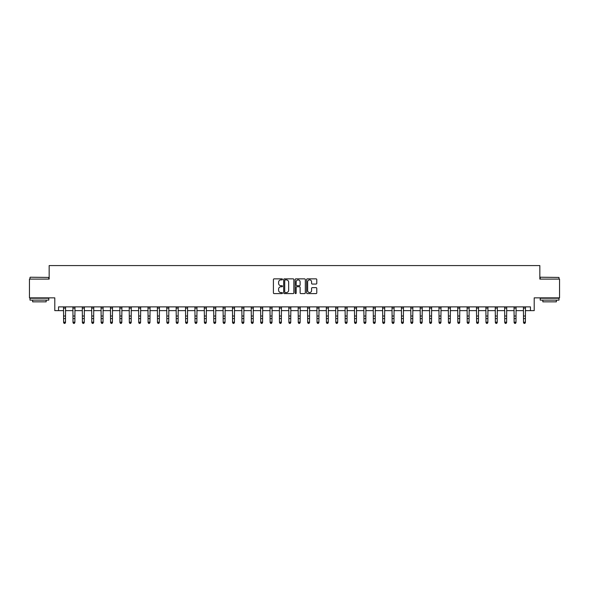 <?xml version="1.0" encoding="UTF-8"?>
<svg xmlns="http://www.w3.org/2000/svg" width="589" height="589" viewBox="0 0 589 589"><rect width="100%" height="100%" fill="white"/><g stroke="black" fill="none" stroke-linecap="round" stroke-linejoin="round"><path stroke-width="0.88" d="M282.484 279.377A0.515 0.515 0 0 0 281.969 278.855L274.143 278.855A0.736 0.736 0 0 0 273.406 279.598L273.406 292.858A0.736 0.736 0 0 0 274.143 293.602L281.969 293.602A0.515 0.515 0 0 0 282.484 293.079A0.515 0.515 0 0 0 281.969 292.564L280.96 292.564A2.356 2.356 0 0 1 278.597 290.208L278.597 289.103A2.356 2.356 0 0 1 280.96 286.747L281.969 286.747A0.515 0.515 0 0 0 282.484 286.225A0.515 0.515 0 0 0 281.969 285.709L280.96 285.709A2.356 2.356 0 0 1 278.597 283.353L278.597 282.249A2.356 2.356 0 0 1 280.96 279.893L281.969 279.893A0.515 0.515 0 0 0 282.484 279.377M316.043 284.053A0.736 0.736 0 0 0 316.779 283.316L316.779 279.598A0.736 0.736 0 0 0 316.043 278.855L307.34 278.855A0.736 0.736 0 0 0 306.604 279.598L306.604 292.858A0.736 0.736 0 0 0 307.34 293.602L316.043 293.602A0.736 0.736 0 0 0 316.779 292.858L316.779 288.367A0.736 0.736 0 0 0 316.043 287.631L312.317 287.631A0.736 0.736 0 0 0 311.581 288.367L311.581 290.598A1.973 1.973 0 0 1 309.608 292.564A1.973 1.973 0 0 1 307.635 290.598L307.635 281.859A1.973 1.973 0 0 1 309.608 279.893A1.973 1.973 0 0 1 311.581 281.859L311.581 283.316A0.736 0.736 0 0 0 312.317 284.053L316.043 284.053M58.547 310.631L58.547 306.876L530.453 306.876L530.453 310.631L534.208 310.631L534.208 297.865L559.55 297.865L559.55 279.098L539.841 279.098L539.841 265.58L49.159 265.58L49.159 279.098L29.45 279.098L29.45 297.865L54.792 297.865L54.792 310.631L63.612 310.631M293.852 279.598A0.736 0.736 0 0 0 293.116 278.855L284.421 278.855A0.736 0.736 0 0 0 283.684 279.598L283.684 292.858A0.736 0.736 0 0 0 284.421 293.602L293.116 293.602A0.736 0.736 0 0 0 293.852 292.858L293.852 279.598M295.884 278.855L304.579 278.855A0.736 0.736 0 0 1 305.316 279.598L305.316 292.858A0.736 0.736 0 0 1 304.579 293.602L300.854 293.602A0.736 0.736 0 0 1 300.118 292.858L300.118 287.484A0.736 0.736 0 0 0 299.381 286.747L296.915 286.747A0.736 0.736 0 0 0 296.179 287.484L296.179 293.079A0.515 0.515 0 0 1 295.663 293.602A0.515 0.515 0 0 1 295.148 293.079L295.148 279.598A0.736 0.736 0 0 1 295.884 278.855M65.489 310.631L72.999 310.631M74.877 310.631L82.386 310.631M84.264 310.631L91.774 310.631M93.651 310.631L101.153 310.631M103.031 310.631L110.541 310.631M112.418 310.631L119.928 310.631M121.805 310.631L129.315 310.631M131.192 310.631L138.702 310.631M140.572 310.631L148.082 310.631M149.959 310.631L157.469 310.631M159.347 310.631L166.856 310.631M168.734 310.631L176.244 310.631M178.121 310.631L185.623 310.631M187.501 310.631L195.011 310.631M196.888 310.631L204.398 310.631M206.275 310.631L213.785 310.631M215.662 310.631L223.172 310.631M225.05 310.631L232.552 310.631M234.429 310.631L241.939 310.631M243.817 310.631L251.326 310.631M253.204 310.631L260.713 310.631M262.591 310.631L270.101 310.631M271.978 310.631L279.481 310.631M281.358 310.631L288.868 310.631M290.745 310.631L298.255 310.631M300.132 310.631L307.642 310.631M309.519 310.631L317.022 310.631M318.899 310.631L326.409 310.631M328.287 310.631L335.796 310.631M337.674 310.631L345.183 310.631M347.061 310.631L354.571 310.631M356.448 310.631L363.95 310.631M365.828 310.631L373.338 310.631M375.215 310.631L382.725 310.631M384.602 310.631L392.112 310.631M393.989 310.631L401.499 310.631M403.377 310.631L410.879 310.631M412.756 310.631L420.266 310.631M422.144 310.631L429.653 310.631M431.531 310.631L439.041 310.631M440.918 310.631L448.428 310.631M450.298 310.631L457.808 310.631M459.685 310.631L467.195 310.631M469.072 310.631L476.582 310.631M478.459 310.631L485.969 310.631M487.847 310.631L495.349 310.631M497.226 310.631L504.736 310.631M506.614 310.631L514.123 310.631M516.001 310.631L523.511 310.631M525.388 310.631L530.453 310.631M285.231 279.893A0.515 0.515 0 0 0 284.715 280.408L284.715 292.048A0.515 0.515 0 0 0 285.231 292.564L286.298 292.564A2.356 2.356 0 0 0 288.662 290.208L288.662 282.249A2.356 2.356 0 0 0 286.298 279.893L285.231 279.893M300.118 281.895A1.973 1.973 0 0 0 298.152 279.93A1.973 1.973 0 0 0 296.179 281.895L296.179 284.973A0.736 0.736 0 0 0 296.915 285.709L299.381 285.709A0.736 0.736 0 0 0 300.118 284.973L300.118 281.895M65.578 306.876L65.489 322.595L64.93 323.42L64.179 323.251L64.93 323.42M63.524 306.876L63.612 322.176L65.489 322.176L64.93 323.251M64.179 323.42L63.612 322.595L64.179 323.251M74.965 306.876L74.877 322.595L74.31 323.42L73.566 323.251L74.31 323.42M72.911 306.876L72.999 322.176L74.877 322.176L74.31 323.251M73.566 323.42L72.999 322.595L73.566 323.251M84.352 306.876L84.264 322.595L83.697 323.42L82.946 323.251L83.697 323.42M82.298 306.876L82.386 322.176L84.264 322.176L83.697 323.251M82.946 323.42L82.386 322.595L82.946 323.251M93.739 306.876L93.651 322.595L93.084 323.42L92.333 323.251L93.084 323.42M91.678 306.876L91.774 322.176L93.651 322.176L93.084 323.251M92.333 323.42L91.774 322.595L92.333 323.251M103.119 306.876L103.031 322.595L102.471 323.42L101.72 323.251L102.471 323.42M101.065 306.876L101.153 322.176L103.031 322.176L102.471 323.251M101.72 323.42L101.153 322.595L101.72 323.251M30.238 277.22L48.784 277.441L30.238 277.22M39.397 300.118L30.01 300.118L30.01 298.24L48.784 298.24L48.784 300.118L39.397 300.118M46.156 300.118L46.156 301.848L32.638 301.848L32.638 300.118M540.444 277.22L558.99 277.441L540.444 277.22M549.603 300.118L540.216 300.118L540.216 298.24L558.99 298.24L558.99 300.118L549.603 300.118M556.362 300.118L556.362 301.848L542.844 301.848L542.844 300.118M112.506 306.876L112.418 322.595L111.858 323.42L111.107 323.251L111.858 323.42M110.452 306.876L110.541 322.176L112.418 322.176L111.858 323.251M111.107 323.42L110.541 322.595L111.107 323.251M121.894 306.876L121.805 322.595L121.238 323.42L120.487 323.251L121.238 323.42M119.839 306.876L119.928 322.176L121.805 322.176L121.238 323.251M120.487 323.42L119.928 322.595L120.487 323.251M131.281 306.876L131.192 322.595L130.625 323.42L129.874 323.251L130.625 323.42M129.227 306.876L129.315 322.176L131.192 322.176L130.625 323.251M129.874 323.42L129.315 322.595L129.874 323.251M140.668 306.876L140.572 322.595L140.013 323.42L139.262 323.251L140.013 323.42M138.606 306.876L138.702 322.176L140.572 322.176L140.013 323.251M139.262 323.42L138.702 322.595L139.262 323.251M150.048 306.876L149.959 322.595L149.4 323.42L148.649 323.251L149.4 323.42M147.994 306.876L148.082 322.176L149.959 322.176L149.4 323.251M148.649 323.42L148.082 322.595L148.649 323.251M159.435 306.876L159.347 322.595L158.787 323.42L158.036 323.251L158.787 323.42M157.381 306.876L157.469 322.176L159.347 322.176L158.787 323.251M158.036 323.42L157.469 322.595L158.036 323.251M168.822 306.876L168.734 322.595L168.167 323.42L167.416 323.251L168.167 323.42M166.768 306.876L166.856 322.176L168.734 322.176L168.167 323.251M167.416 323.42L166.856 322.595L167.416 323.251M178.209 306.876L178.121 322.595L177.554 323.42L176.803 323.251L177.554 323.42M176.155 306.876L176.244 322.176L178.121 322.176L177.554 323.251M176.803 323.42L176.244 322.595L176.803 323.251M187.596 306.876L187.501 322.595L186.941 323.42L186.19 323.251L186.941 323.42M185.535 306.876L185.623 322.176L187.501 322.176L186.941 323.251M186.19 323.42L185.623 322.595L186.19 323.251M196.976 306.876L196.888 322.595L196.328 323.42L195.577 323.251L196.328 323.42M194.922 306.876L195.011 322.176L196.888 322.176L196.328 323.251M195.577 323.42L195.011 322.595L195.577 323.251M206.364 306.876L206.275 322.595L205.716 323.42L204.965 323.251L205.716 323.42M204.309 306.876L204.398 322.176L206.275 322.176L205.716 323.251M204.965 323.42L204.398 322.595L204.965 323.251M215.751 306.876L215.662 322.595L215.095 323.42L214.344 323.251L215.095 323.42M213.697 306.876L213.785 322.176L215.662 322.176L215.095 323.251M214.344 323.42L213.785 322.595L214.344 323.251M225.138 306.876L225.05 322.595L224.483 323.42L223.732 323.251L224.483 323.42M223.084 306.876L223.172 322.176L225.05 322.176L224.483 323.251M223.732 323.42L223.172 322.595L223.732 323.251M234.518 306.876L234.429 322.595L233.87 323.42L233.119 323.251L233.87 323.42M232.464 306.876L232.552 322.176L234.429 322.176L233.87 323.251M233.119 323.42L232.552 322.595L233.119 323.251M243.905 306.876L243.817 322.595L243.257 323.42L242.506 323.251L243.257 323.42M241.851 306.876L241.939 322.176L243.817 322.176L243.257 323.251M242.506 323.42L241.939 322.595L242.506 323.251M253.292 306.876L253.204 322.595L252.637 323.42L251.886 323.251L252.637 323.42M251.238 306.876L251.326 322.176L253.204 322.176L252.637 323.251M251.886 323.42L251.326 322.595L251.886 323.251M262.679 306.876L262.591 322.595L262.024 323.42L261.273 323.251L262.024 323.42M260.625 306.876L260.713 322.176L262.591 322.176L262.024 323.251M261.273 323.42L260.713 322.595L261.273 323.251M272.066 306.876L271.978 322.595L271.411 323.42L270.66 323.251L271.411 323.42M270.005 306.876L270.101 322.176L271.978 322.176L271.411 323.251M270.66 323.42L270.101 322.595L270.66 323.251M281.446 306.876L281.358 322.595L280.798 323.42L280.047 323.251L280.798 323.42M279.392 306.876L279.481 322.176L281.358 322.176L280.798 323.251M280.047 323.42L279.481 322.595L280.047 323.251M290.833 306.876L290.745 322.595L290.186 323.42L289.435 323.251L290.186 323.42M288.779 306.876L288.868 322.176L290.745 322.176L290.186 323.251M289.435 323.42L288.868 322.595L289.435 323.251M300.221 306.876L300.132 322.595L299.565 323.42L298.814 323.251L299.565 323.42M298.167 306.876L298.255 322.176L300.132 322.176L299.565 323.251M298.814 323.42L298.255 322.595L298.814 323.251M309.608 306.876L309.519 322.595L308.953 323.42L308.202 323.251L308.953 323.42M307.554 306.876L307.642 322.176L309.519 322.176L308.953 323.251M308.202 323.42L307.642 322.595L308.202 323.251M318.995 306.876L318.899 322.595L318.34 323.42L317.589 323.251L318.34 323.42M316.934 306.876L317.022 322.176L318.899 322.176L318.34 323.251M317.589 323.42L317.022 322.595L317.589 323.251M328.375 306.876L328.287 322.595L327.727 323.42L326.976 323.251L327.727 323.42M326.321 306.876L326.409 322.176L328.287 322.176L327.727 323.251M326.976 323.42L326.409 322.595L326.976 323.251M337.762 306.876L337.674 322.595L337.114 323.42L336.363 323.251L337.114 323.42M335.708 306.876L335.796 322.176L337.674 322.176L337.114 323.251M336.363 323.42L335.796 322.595L336.363 323.251M347.149 306.876L347.061 322.595L346.494 323.42L345.743 323.251L346.494 323.42M345.095 306.876L345.183 322.176L347.061 322.176L346.494 323.251M345.743 323.42L345.183 322.595L345.743 323.251M356.536 306.876L356.448 322.595L355.881 323.42L355.13 323.251L355.881 323.42M354.482 306.876L354.571 322.176L356.448 322.176L355.881 323.251M355.13 323.42L354.571 322.595L355.13 323.251M365.916 306.876L365.828 322.595L365.268 323.42L364.517 323.251L365.268 323.42M363.862 306.876L363.95 322.176L365.828 322.176L365.268 323.251M364.517 323.42L363.95 322.595L364.517 323.251M375.303 306.876L375.215 322.595L374.656 323.42L373.905 323.251L374.656 323.42M373.249 306.876L373.338 322.176L375.215 322.176L374.656 323.251M373.905 323.42L373.338 322.595L373.905 323.251M384.691 306.876L384.602 322.595L384.035 323.42L383.284 323.251L384.035 323.42M382.636 306.876L382.725 322.176L384.602 322.176L384.035 323.251M383.284 323.42L382.725 322.595L383.284 323.251M394.078 306.876L393.989 322.595L393.423 323.42L392.672 323.251L393.423 323.42M392.024 306.876L392.112 322.176L393.989 322.176L393.423 323.251M392.672 323.42L392.112 322.595L392.672 323.251M403.465 306.876L403.377 322.595L402.81 323.42L402.059 323.251L402.81 323.42M401.404 306.876L401.499 322.176L403.377 322.176L402.81 323.251M402.059 323.42L401.499 322.595L402.059 323.251M412.845 306.876L412.756 322.595L412.197 323.42L411.446 323.251L412.197 323.42M410.791 306.876L410.879 322.176L412.756 322.176L412.197 323.251M411.446 323.42L410.879 322.595L411.446 323.251M422.232 306.876L422.144 322.595L421.584 323.42L420.833 323.251L421.584 323.42M420.178 306.876L420.266 322.176L422.144 322.176L421.584 323.251M420.833 323.42L420.266 322.595L420.833 323.251M431.619 306.876L431.531 322.595L430.964 323.42L430.213 323.251L430.964 323.42M429.565 306.876L429.653 322.176L431.531 322.176L430.964 323.251M430.213 323.42L429.653 322.595L430.213 323.251M441.006 306.876L440.918 322.595L440.351 323.42L439.6 323.251L440.351 323.42M438.952 306.876L439.041 322.176L440.918 322.176L440.351 323.251M439.6 323.42L439.041 322.595L439.6 323.251M450.394 306.876L450.298 322.595L449.738 323.42L448.987 323.251L449.738 323.42M448.332 306.876L448.428 322.176L450.298 322.176L449.738 323.251M448.987 323.42L448.428 322.595L448.987 323.251M459.773 306.876L459.685 322.595L459.125 323.42L458.375 323.251L459.125 323.42M457.719 306.876L457.808 322.176L459.685 322.176L459.125 323.251M458.375 323.42L457.808 322.595L458.375 323.251M469.161 306.876L469.072 322.595L468.513 323.42L467.762 323.251L468.513 323.42M467.106 306.876L467.195 322.176L469.072 322.176L468.513 323.251M467.762 323.42L467.195 322.595L467.762 323.251M478.548 306.876L478.459 322.595L477.893 323.42L477.142 323.251L477.893 323.42M476.494 306.876L476.582 322.176L478.459 322.176L477.893 323.251M477.142 323.42L476.582 322.595L477.142 323.251M487.935 306.876L487.847 322.595L487.28 323.42L486.529 323.251L487.28 323.42M485.881 306.876L485.969 322.176L487.847 322.176L487.28 323.251M486.529 323.42L485.969 322.595L486.529 323.251M497.322 306.876L497.226 322.595L496.667 323.42L495.916 323.251L496.667 323.42M495.261 306.876L495.349 322.176L497.226 322.176L496.667 323.251M495.916 323.42L495.349 322.595L495.916 323.251M506.702 306.876L506.614 322.595L506.054 323.42L505.303 323.251L506.054 323.42M504.648 306.876L504.736 322.176L506.614 322.176L506.054 323.251M505.303 323.42L504.736 322.595L505.303 323.251M516.089 306.876L516.001 322.595L515.434 323.42L514.69 323.251L515.434 323.42M514.035 306.876L514.123 322.176L516.001 322.176L515.434 323.251M514.69 323.42L514.123 322.595L514.69 323.251M525.476 306.876L525.388 322.595L524.821 323.42L524.07 323.251L524.821 323.42M523.422 306.876L523.511 322.176L525.388 322.176L524.821 323.251M524.07 323.42L523.511 322.595L524.07 323.251M65.489 316.021L63.612 316.021M65.489 318.597L63.612 318.597M65.489 308.099L63.612 308.099M74.877 316.021L72.999 316.021M74.877 318.597L72.999 318.597M74.877 308.099L72.999 308.099M84.264 316.021L82.386 316.021M84.264 318.597L82.386 318.597M84.264 308.099L82.386 308.099M93.651 316.021L91.774 316.021M93.651 318.597L91.774 318.597M93.651 308.099L91.774 308.099M103.031 316.021L101.153 316.021M103.031 318.597L101.153 318.597M103.031 308.099L101.153 308.099M112.418 316.021L110.541 316.021M112.418 318.597L110.541 318.597M112.418 308.099L110.541 308.099M121.805 316.021L119.928 316.021M121.805 318.597L119.928 318.597M121.805 308.099L119.928 308.099M131.192 316.021L129.315 316.021M131.192 318.597L129.315 318.597M131.192 308.099L129.315 308.099M140.572 316.021L138.702 316.021M140.572 318.597L138.702 318.597M140.572 308.099L138.702 308.099M149.959 316.021L148.082 316.021M149.959 318.597L148.082 318.597M149.959 308.099L148.082 308.099M159.347 316.021L157.469 316.021M159.347 318.597L157.469 318.597M159.347 308.099L157.469 308.099M168.734 316.021L166.856 316.021M168.734 318.597L166.856 318.597M168.734 308.099L166.856 308.099M178.121 316.021L176.244 316.021M178.121 318.597L176.244 318.597M178.121 308.099L176.244 308.099M187.501 316.021L185.623 316.021M187.501 318.597L185.623 318.597M187.501 308.099L185.623 308.099M196.888 316.021L195.011 316.021M196.888 318.597L195.011 318.597M196.888 308.099L195.011 308.099M206.275 316.021L204.398 316.021M206.275 318.597L204.398 318.597M206.275 308.099L204.398 308.099M215.662 316.021L213.785 316.021M215.662 318.597L213.785 318.597M215.662 308.099L213.785 308.099M225.05 316.021L223.172 316.021M225.05 318.597L223.172 318.597M225.05 308.099L223.172 308.099M234.429 316.021L232.552 316.021M234.429 318.597L232.552 318.597M234.429 308.099L232.552 308.099M243.817 316.021L241.939 316.021M243.817 318.597L241.939 318.597M243.817 308.099L241.939 308.099M253.204 316.021L251.326 316.021M253.204 318.597L251.326 318.597M253.204 308.099L251.326 308.099M262.591 316.021L260.713 316.021M262.591 318.597L260.713 318.597M262.591 308.099L260.713 308.099M271.978 316.021L270.101 316.021M271.978 318.597L270.101 318.597M271.978 308.099L270.101 308.099M281.358 316.021L279.481 316.021M281.358 318.597L279.481 318.597M281.358 308.099L279.481 308.099M290.745 316.021L288.868 316.021M290.745 318.597L288.868 318.597M290.745 308.099L288.868 308.099M300.132 316.021L298.255 316.021M300.132 318.597L298.255 318.597M300.132 308.099L298.255 308.099M309.519 316.021L307.642 316.021M309.519 318.597L307.642 318.597M309.519 308.099L307.642 308.099M318.899 316.021L317.022 316.021M318.899 318.597L317.022 318.597M318.899 308.099L317.022 308.099M328.287 316.021L326.409 316.021M328.287 318.597L326.409 318.597M328.287 308.099L326.409 308.099M337.674 316.021L335.796 316.021M337.674 318.597L335.796 318.597M337.674 308.099L335.796 308.099M347.061 316.021L345.183 316.021M347.061 318.597L345.183 318.597M347.061 308.099L345.183 308.099M356.448 316.021L354.571 316.021M356.448 318.597L354.571 318.597M356.448 308.099L354.571 308.099M365.828 316.021L363.95 316.021M365.828 318.597L363.95 318.597M365.828 308.099L363.95 308.099M375.215 316.021L373.338 316.021M375.215 318.597L373.338 318.597M375.215 308.099L373.338 308.099M384.602 316.021L382.725 316.021M384.602 318.597L382.725 318.597M384.602 308.099L382.725 308.099M393.989 316.021L392.112 316.021M393.989 318.597L392.112 318.597M393.989 308.099L392.112 308.099M403.377 316.021L401.499 316.021M403.377 318.597L401.499 318.597M403.377 308.099L401.499 308.099M412.756 316.021L410.879 316.021M412.756 318.597L410.879 318.597M412.756 308.099L410.879 308.099M422.144 316.021L420.266 316.021M422.144 318.597L420.266 318.597M422.144 308.099L420.266 308.099M431.531 316.021L429.653 316.021M431.531 318.597L429.653 318.597M431.531 308.099L429.653 308.099M440.918 316.021L439.041 316.021M440.918 318.597L439.041 318.597M440.918 308.099L439.041 308.099M450.298 316.021L448.428 316.021M450.298 318.597L448.428 318.597M450.298 308.099L448.428 308.099M459.685 316.021L457.808 316.021M459.685 318.597L457.808 318.597M459.685 308.099L457.808 308.099M469.072 316.021L467.195 316.021M469.072 318.597L467.195 318.597M469.072 308.099L467.195 308.099M478.459 316.021L476.582 316.021M478.459 318.597L476.582 318.597M478.459 308.099L476.582 308.099M487.847 316.021L485.969 316.021M487.847 318.597L485.969 318.597M487.847 308.099L485.969 308.099M497.226 316.021L495.349 316.021M497.226 318.597L495.349 318.597M497.226 308.099L495.349 308.099M506.614 316.021L504.736 316.021M506.614 318.597L504.736 318.597M506.614 308.099L504.736 308.099M516.001 316.021L514.123 316.021M516.001 318.597L514.123 318.597M516.001 308.099L514.123 308.099M525.388 316.021L523.511 316.021M525.388 318.597L523.511 318.597M525.388 308.099L523.511 308.099M30.01 279.098L30.01 277.441M34.295 298.24L34.295 297.865M44.506 298.24L44.506 297.865M48.784 279.098L48.784 277.441M540.216 279.098L540.216 277.441M544.494 298.24L544.494 297.865M554.705 298.24L554.705 297.865M558.99 279.098L558.99 277.441"/></g></svg>
